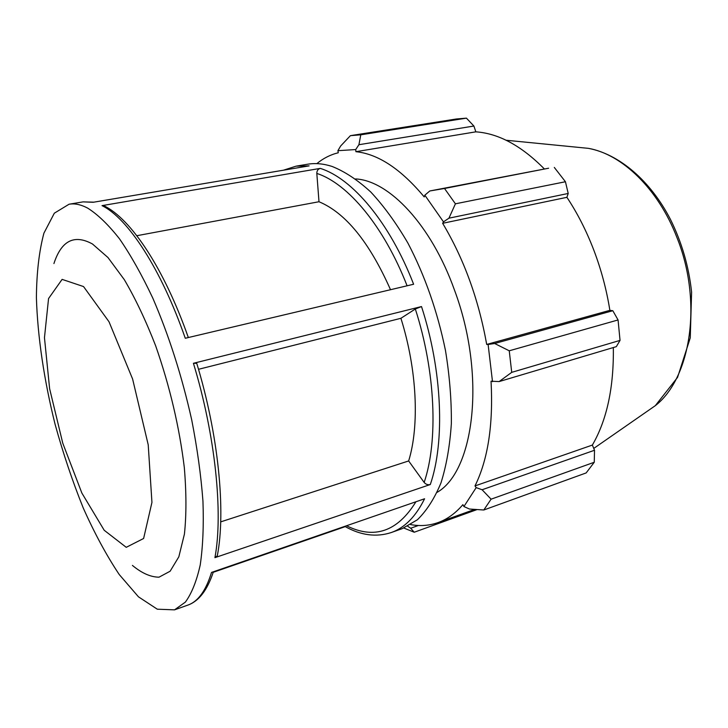 <?xml version="1.0" encoding="UTF-8"?>
<svg xmlns="http://www.w3.org/2000/svg" width="728" height="728" viewBox="0 0 728 728"><rect width="100%" height="100%" fill="white"/><g stroke="black" fill="none" stroke-linecap="round" stroke-linejoin="round"><path stroke-width="1.09" d="M53.927 263.545C61.416 240.586 74.265 234.061 92.474 243.989L107.981 257.539L124.324 279.679C135.363 298.462 145.791 320.466 155.619 345.709C169.806 386.304 179.37 426.936 184.321 467.604C186.432 492.911 186.459 515.069 184.421 534.097L178.833 556.811L170.134 571.225L159.023 577.177C150.669 577.113 141.805 573.2 132.423 565.419M105.76 206.725L102.029 205.633C127.682 218.127 161.061 268.568 185.276 338.265L413.613 284.248C389.671 222.268 352.152 178.269 320.265 168.386L102.029 205.633M87.633 208.09C97.734 214.432 108.372 224.697 119.538 238.884C130.831 255.282 141.905 275.002 152.771 298.061C168.923 335.426 181.909 376.058 191.728 419.956C197.279 448.466 201.028 475.557 202.957 501.228C203.813 525.507 202.903 546.746 200.227 564.955C196.633 581.09 191.673 593.484 185.367 602.12L174.538 609.855L157.303 609.2L138.475 596.833L119.237 574.538C106.534 555.491 94.531 533.287 83.229 507.944C72.536 481.372 63.163 453.526 55.11 424.379C44.135 380.398 37.565 336.582 36.4 297.543C36.627 272.6 39.13 251.142 43.917 233.16L54.327 213.195L69.069 204.222C74.684 203.258 80.872 204.55 87.633 208.09M69.069 204.222L83.074 201.874L93.157 202.284L309.118 165.875L296.087 166.157L307.516 164.237C315.179 162.936 323.323 163.654 331.941 166.393C344.681 171.426 357.639 179.971 370.798 192.028C383.847 206.051 396.223 223.077 407.917 243.097C424.925 275.621 437.437 311.402 445.463 350.423C449.622 375.885 451.578 400.309 451.351 423.678C449.868 445.955 446.401 465.711 440.95 482.964C434.516 498.471 426.672 510.728 417.417 519.746L402.266 528.619L391.346 532.514C404.668 527.827 415.752 516.58 424.579 498.771L211.511 572.426C205.915 590.681 198.052 601.565 187.924 605.077L174.538 609.855M213.222 572.308L345.263 526.626M214.924 557.657L430.303 484.53C445.063 441.878 442.387 370.852 421.512 306.561L193.421 363.29C215.406 435.317 223.278 513.158 214.924 557.657L217.308 555.801L217.718 553.48M196.751 363.317L193.421 363.29M320.265 168.386C317.99 169.042 316.844 170.725 316.816 173.419L318.991 201.738C345.582 212.858 369.414 242.187 390.508 289.708M421.512 306.561L415.324 309L400.91 318.3C417.053 369.56 419.592 425.643 408.654 460.951L424.16 482.437C425.853 484.384 427.9 485.085 430.303 484.53M318.991 201.738L136.828 235.717M220.721 521.867L408.654 460.951M400.91 318.3L198.517 369.305M403.822 528.028L414.223 532.232L410.701 528.237L407.726 526.253M410.683 524.606C420.156 526.344 429.293 525.662 438.092 522.567C447.174 519.328 455.437 513.358 462.89 504.668L463.918 506.533L469.442 509.027L483.801 510L491.091 499.18L482.1 489.753L476.185 487.614L463.918 506.533M476.185 487.614L474.993 485.922C487.988 459.532 493.347 424.624 491.054 381.208L499.117 381.581L511.72 372.354L509.245 350.796L494.658 343.507L488.115 344.471L492.51 381.7M488.115 344.471L486.704 344.435C478.569 299.163 463.882 258.786 442.642 223.305L443.489 221.858L448.939 218.182L455.419 203.813L444.508 188.479L429.802 190.973L424.834 195.186L443.489 221.858M424.834 195.186L424.224 196.924C400.982 169.078 378.214 153.999 355.91 151.688L355.719 149.559L358.922 144.708L360.779 134.817L350.414 135.663L340.677 145.973L337.901 150.687L355.719 149.559M337.901 150.687L338.283 152.762C330.448 154.673 323.296 158.304 316.826 163.636M355.628 178.933C388.916 180.562 431.167 224.706 454.399 289.862C486.213 374.638 474.601 470.934 437.128 492.346M418.4 525.489L410.701 528.237M414.223 532.232L477.086 509.564M444.508 188.479L548.63 168.214L429.802 190.973M486.704 344.435L609.873 310.346L612.821 310.719L494.658 343.507M509.245 350.796L618.063 319.956L612.821 310.719M474.993 485.922L592.365 445.072L594.521 450.259L482.1 489.753M491.091 499.18L594.257 462.262L594.521 450.259M448.939 218.182L568.204 193.466L565.438 181.745L455.419 203.813M442.642 223.305L566.903 197.315C577.413 213.14 586.386 230.767 593.839 250.195C601.228 269.669 606.579 289.717 609.873 310.346M568.204 193.466L566.903 197.315M618.063 319.956L620.038 340.395L511.72 372.354M499.117 381.581L616.316 346.655L620.038 340.395M613.331 347.538C613.895 387.442 606.906 419.956 592.365 445.072M594.257 462.262L586.158 472.927L483.801 510M351.415 135.499L456.338 118.992L466.43 118.145L360.779 134.817M358.922 144.708L473.901 126.035L466.43 118.145M473.901 126.035L475.839 131.841C498.625 133.406 521.485 145.791 544.426 169.014M554.308 167.44L565.438 181.745M355.91 151.688L475.839 131.841M62.772 443.206L49.622 388.707L44.463 337.701L48.558 298.544L62.108 279.379L83.538 286.559L109.009 321.749L132.614 379.033L148.221 444.826L151.943 502.402L143.616 538.483L126.235 547.32L104.213 530.275L81.873 493.065L62.772 443.206M316.816 173.419C347.647 183.32 383.783 225.917 407.089 285.786M415.925 501.765C397.506 531.595 374.374 539.585 346.537 525.753M415.324 309C435.572 371.626 438.301 440.722 424.16 482.437M576.012 147.129L588.388 148.348C621.876 154.163 658.112 188.743 676.794 237.164C702.893 301.383 690.954 378.096 655.309 405.669L645.09 412.767M103.758 205.687C131.004 218.591 164.209 268.759 188.334 337.546M83.074 201.874L93.848 202.175M213.386 571.78C207.407 590.062 198.926 601.155 187.924 605.077M196.642 362.963C218.327 434.115 226.062 510.892 217.308 555.773M283.438 170.206L296.087 166.157M344.781 526.362C360.797 535.399 376.321 537.455 391.346 532.514M506.087 140.24L588.388 148.348C618.991 154.054 650.404 180.544 670.442 219.401C681.763 242.224 688.815 266.466 691.6 292.128L690.262 337.856L677.559 377.377L655.309 405.669L593.757 448.421M438.092 522.567L474.674 509.4"/></g></svg>

